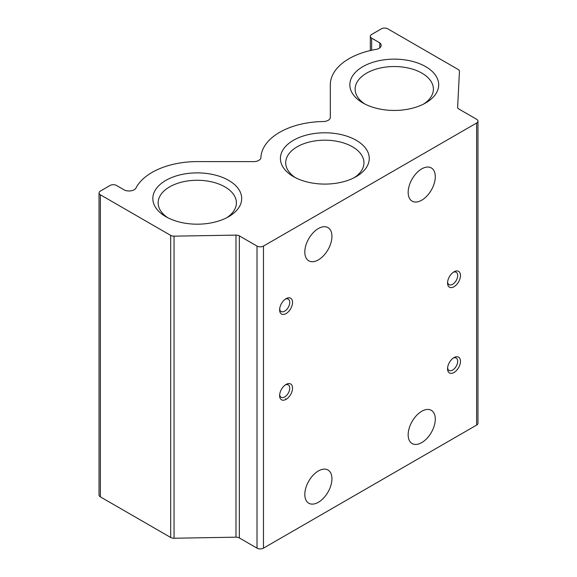 <?xml version="1.0" encoding="UTF-8"?>
<svg xmlns="http://www.w3.org/2000/svg" width="577" height="577" viewBox="0 0 577 577"><rect width="100%" height="100%" fill="white"/><g stroke="black" fill="none" stroke-linecap="round" stroke-linejoin="round"><path stroke-width="0.87" d="M421.722 168.881A19.185 11.078 -60 0 1 431.315 167.936A19.185 11.078 -60 0 1 434.257 183.306A19.185 11.078 -60 0 1 421.722 200.212A19.185 11.078 -60 0 1 412.129 201.157A19.185 11.078 -60 0 1 409.194 185.787A19.185 11.078 -60 0 1 421.722 168.881M330.325 117.506L330.325 109.63L330.332 117.456M318.374 228.55A19.185 11.078 -60 0 1 327.967 227.598A19.185 11.078 -60 0 1 330.909 242.975A19.185 11.078 -60 0 1 318.374 259.874A19.185 11.078 -60 0 1 308.782 260.826A19.185 11.078 -60 0 1 305.839 245.456A19.185 11.078 -60 0 1 318.374 228.55M421.722 411.286A19.185 11.078 -60 0 1 431.315 410.334A19.185 11.078 -60 0 1 434.257 425.711A19.185 11.078 -60 0 1 421.722 442.609A19.185 11.078 -60 0 1 412.129 443.562A19.185 11.078 -60 0 1 409.194 428.192A19.185 11.078 -60 0 1 421.722 411.286M318.374 470.955A19.185 11.078 -60 0 1 327.967 470.003A19.185 11.078 -60 0 1 330.909 485.372A19.185 11.078 -60 0 1 318.374 502.278A19.185 11.078 -60 0 1 308.782 503.231A19.185 11.078 -60 0 1 305.839 487.861A19.185 11.078 -60 0 1 318.374 470.955M286.077 298.662L286.077 298.662A9.138 5.272 -60 0 1 292.539 302.391A9.138 5.272 -60 0 1 286.077 313.578A9.138 5.272 -60 0 1 279.621 309.849A9.138 5.272 -60 0 1 286.077 298.662L286.077 298.662M279.665 308.969A7.155 4.133 120 0 0 281.1 311.508A7.155 4.133 120 0 0 284.677 311.154A7.155 4.133 120 0 0 289.358 304.851A7.155 4.133 120 0 0 288.255 299.117A7.155 4.133 120 0 0 285.334 299.138M286.077 384.433L286.077 384.433A9.138 5.272 -60 0 1 292.539 388.162A9.138 5.272 -60 0 1 286.077 399.349A9.138 5.272 -60 0 1 279.621 395.62A9.138 5.272 -60 0 1 286.077 384.433L286.077 384.433M279.665 394.74A7.155 4.133 120 0 0 281.1 397.286A7.155 4.133 120 0 0 284.677 396.933A7.155 4.133 120 0 0 289.358 390.622A7.155 4.133 120 0 0 288.255 384.888A7.155 4.133 120 0 0 285.334 384.909M454.02 271.81L454.02 271.81A9.138 5.272 -60 0 1 460.475 275.539A9.138 5.272 -60 0 1 454.02 286.726A9.138 5.272 -60 0 1 447.557 282.997A9.138 5.272 -60 0 1 454.02 271.81L454.02 271.81M447.601 282.117A7.155 4.133 120 0 0 449.043 284.663A7.155 4.133 120 0 0 452.62 284.31A7.155 4.133 120 0 0 457.294 277.999A7.155 4.133 120 0 0 456.198 272.265A7.155 4.133 120 0 0 453.277 272.286M454.02 357.589L454.02 357.589A9.138 5.272 -60 0 1 460.475 361.317A9.138 5.272 -60 0 1 454.02 372.504A9.138 5.272 -60 0 1 447.557 368.775A9.138 5.272 -60 0 1 454.02 357.589L454.02 357.589M447.601 367.888A7.155 4.133 120 0 0 449.043 370.434A7.155 4.133 120 0 0 452.62 370.081A7.155 4.133 120 0 0 457.294 363.77A7.155 4.133 120 0 0 456.198 358.036A7.155 4.133 120 0 0 453.277 358.065M293.419 176.576A44.429 25.655 180 0 1 293.412 176.576A44.429 25.655 180 0 1 293.419 140.305A44.429 25.655 180 0 1 356.254 140.305A44.429 25.655 180 0 1 356.254 176.576A44.429 25.655 180 0 1 293.419 176.576M354.256 177.666A39.128 22.59 0 0 0 363.957 162.772A39.128 22.59 0 0 0 352.497 146.803A39.128 22.59 0 0 0 309.863 141.906A39.128 22.59 0 0 0 285.709 162.772A39.128 22.59 0 0 0 295.41 177.666M165.844 216.671L165.844 216.671A44.429 25.655 180 0 1 165.844 180.392A44.429 25.655 180 0 1 228.68 180.392A44.429 25.655 180 0 1 228.68 216.671A44.429 25.655 180 0 1 165.844 216.671M226.682 217.753A39.128 22.59 0 0 0 236.39 202.866A39.128 22.59 0 0 0 224.929 186.89A39.128 22.59 0 0 0 182.289 181.993A39.128 22.59 0 0 0 158.141 202.866A39.128 22.59 0 0 0 167.842 217.753M362.854 102.93L362.854 102.93A44.429 25.655 180 0 1 362.854 66.651A44.429 25.655 180 0 1 425.689 66.651A44.429 25.655 180 0 1 425.689 102.93A44.429 25.655 180 0 1 362.854 102.93M423.691 104.011A39.128 22.59 0 0 0 433.392 89.125A39.128 22.59 0 0 0 421.938 73.149A39.128 22.59 0 0 0 379.298 68.252A39.128 22.59 0 0 0 355.143 89.125A39.128 22.59 0 0 0 364.852 104.011M263.473 548.15L476.624 425.083A4.566 2.64 0 0 0 477.965 423.222L477.965 121.148A4.566 2.64 180 0 1 476.624 123.016L263.473 246.076A4.566 2.64 180 0 1 257.01 246.076L257.01 548.15A4.566 2.64 0 0 0 263.473 548.15L263.473 246.076M379.781 47.884L379.781 42.864L371.66 38.176A4.566 2.64 180 0 1 370.326 36.308A4.566 2.64 180 0 1 371.66 34.447L381.354 28.85A4.566 2.64 180 0 1 387.809 28.85L458.116 69.442A4.566 2.64 180 0 1 459.451 71.303A4.566 2.64 180 0 1 459.451 71.382L457.633 107.142A4.566 2.64 180 0 0 457.626 107.221A4.566 2.64 180 0 0 458.967 109.089L476.624 119.28A4.566 2.64 180 0 1 477.965 121.148M100.376 194.802L100.376 496.876A4.566 2.64 0 0 1 99.035 495.008L99.035 192.934A4.566 2.64 180 0 0 100.376 194.802L170.677 235.387A4.566 2.64 180 0 0 174.045 236.159L235.986 235.113A4.566 2.64 180 0 1 239.347 235.885L239.347 537.952L257.01 548.15M239.347 537.952A4.566 2.64 0 0 0 235.986 537.18L235.986 235.113M100.376 496.876L170.677 537.461A4.566 2.64 0 0 0 174.045 538.233L235.986 537.18M379.781 42.864A7.4 4.27 180 0 1 381.195 45.374A7.4 4.27 180 0 1 376.781 49.276A63.946 36.921 0 0 0 330.325 84.79L330.332 117.347A7.306 4.219 180 0 1 323.993 121.523A63.946 36.921 0 0 0 260.898 157.954A7.306 4.219 180 0 1 253.649 161.618L197.269 161.61A63.946 36.921 0 0 0 135.754 188.434A7.4 4.27 180 0 1 124.639 190.165L116.525 185.477A4.566 2.64 180 0 0 110.063 185.477L100.376 191.074A4.566 2.64 180 0 0 99.035 192.934M239.347 235.885L257.01 246.076M476.624 425.083L476.624 123.016M174.045 236.159L174.045 538.233M170.677 537.461L170.677 235.387M330.325 84.79L330.325 117.513L330.325 84.79M371.66 38.176L371.66 50.257M285.709 398.714L285.709 399.551M370.326 50.56L370.326 36.308"/></g></svg>
